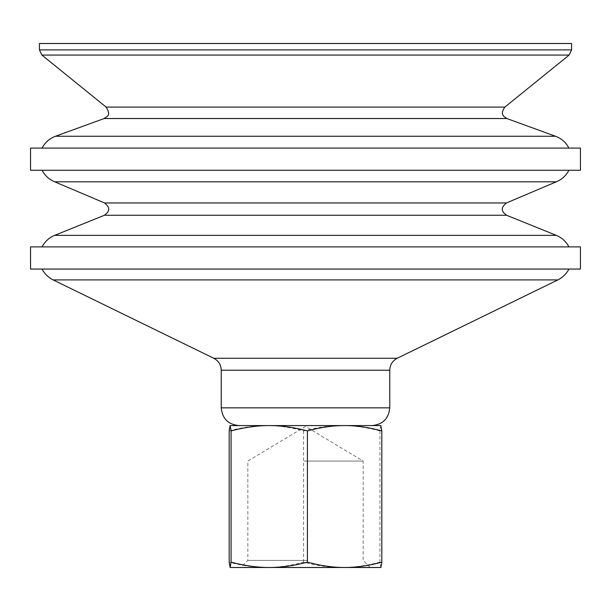 <?xml version="1.0" encoding="UTF-8"?>
<svg xmlns="http://www.w3.org/2000/svg" width="611" height="611" viewBox="0 0 611 611"><rect width="100%" height="100%" fill="white"/><g stroke="black" fill="none" stroke-linecap="round" stroke-linejoin="round"><path stroke-width="0.46" stroke-dasharray="3.06 2.29" d="M580.45 246.89L30.55 246.89M451.98 246.89L42.083 246.89L451.98 246.89M556.323 181.795L54.677 181.795M451.98 170.263L42.083 170.263L451.98 170.263M580.45 170.263L30.55 170.263M580.45 148.091L30.55 148.091M451.98 148.091L42.083 148.091L451.98 148.091M571.583 43.511L39.417 43.511M372.023 425.577L238.977 425.577M269.245 425.577L344.619 425.577M451.98 269.061L42.083 269.061L451.98 269.061M580.45 269.061L30.55 269.061M230.11 425.577L380.905 425.584M306.76 560.394L247.852 560.394L306.76 560.394M306.921 567.489L240.757 567.489L306.921 567.489M304.24 461.061L363.148 461.061L304.24 461.061M380.874 567.489L379.92 562.166C366.264 565.755 353.54 567.527 341.755 567.489L380.905 567.482M230.11 567.489L341.755 567.489C329.971 567.527 317.246 565.755 303.591 562.166C290.278 565.755 277.875 567.527 266.381 567.489C254.894 567.527 242.491 565.755 229.178 562.166M229.178 430.9C242.491 427.318 254.894 425.539 266.381 425.577C277.875 425.539 290.278 427.318 303.591 430.9C317.246 427.318 329.971 425.539 341.755 425.577C353.54 425.539 366.264 427.318 379.92 430.9L380.874 425.577M303.591 430.9L303.591 562.166M379.92 430.9L379.92 562.166M556.323 235.357L54.677 235.357M506.557 215.255L104.443 215.255M506.45 202.959L104.55 202.959M555.529 136.261L55.471 136.261M506.779 118.511L104.221 118.511M504.862 107.093L106.138 107.093M569.116 55.066L41.884 55.066M571.583 49.896L39.417 49.896M389.757 407.843L221.243 407.843M389.757 370.213L221.243 370.213M397.234 358.252L213.766 358.252M557.881 279.899L53.119 279.899M370.243 567.489L363.148 560.394L363.148 461.061L305.5 426.417L247.852 461.061L247.852 560.394L240.757 567.489"/><path stroke-width="0.92" d="M458.395 246.89L580.45 246.89L580.45 269.061L30.55 269.061L30.55 246.89L458.395 246.89M444.976 181.795L556.323 181.795L506.45 202.959L104.55 202.959L54.677 181.795L444.976 181.795M458.395 170.263L580.45 170.263L580.45 148.091L30.55 148.091L30.55 170.263L458.395 170.263M571.583 49.896L39.417 49.896L39.417 43.511L571.583 43.511L571.583 49.896L569.116 55.066L41.884 55.066L106.138 107.093L504.862 107.093L569.116 55.066M344.619 425.577C333.125 425.539 320.722 427.318 307.409 430.9C293.754 427.318 281.029 425.539 269.245 425.577L344.619 425.577C356.106 425.539 368.509 427.318 381.822 430.9L380.874 425.577L344.619 425.577L372.023 425.577C382.799 424.53 388.711 418.611 389.757 407.843L221.243 407.843C222.289 418.611 228.201 424.53 238.977 425.577L269.245 425.577L230.095 425.584L229.178 430.9L229.178 562.166L230.126 567.489L231.08 562.166C244.736 565.755 257.46 567.527 269.245 567.489L230.126 567.489M380.89 567.489L269.245 567.489C281.029 567.527 293.754 565.755 307.409 562.166C320.722 565.755 333.125 567.527 344.619 567.489C356.106 567.527 368.509 565.755 381.822 562.166L380.905 567.482M269.245 425.577C257.46 425.539 244.736 427.318 231.08 430.9L230.126 425.577M231.08 430.9L231.08 562.166M307.409 430.9L307.409 562.166M381.822 430.9L381.822 562.166M556.323 235.357L506.557 215.255L104.443 215.255L54.677 235.357L556.323 235.357C561.906 237.687 566.107 241.528 568.917 246.89M555.529 136.261L506.779 118.511L104.221 118.511L55.471 136.261L555.529 136.261C561.486 138.514 565.946 142.455 568.917 148.091M221.243 407.843L221.243 370.213L389.757 370.213C389.971 364.805 392.461 360.818 397.234 358.252L557.881 279.899L53.119 279.899L213.766 358.252L397.234 358.252M54.677 235.357C49.094 237.687 44.893 241.528 42.083 246.89M506.557 215.255L503.227 212.292C502.975 210.925 499.836 208.359 506.45 202.959M104.443 215.255L107.773 212.292C108.04 210.803 111.156 208.351 104.55 202.959M568.917 170.263C566.107 175.624 561.906 179.466 556.323 181.795M42.083 170.263C44.893 175.624 49.094 179.466 54.677 181.795M55.471 136.261C49.514 138.514 45.054 142.455 42.083 148.091M506.779 118.511L503.846 116.403C503.579 115.487 500.142 113.692 504.862 107.093M104.221 118.511C106.261 116.304 111.813 116.632 106.138 107.093M39.417 49.896L41.884 55.066M389.757 407.843L389.757 370.213M221.243 370.213C221.029 364.805 218.539 360.818 213.766 358.252M568.917 269.061C566.412 273.865 562.731 277.478 557.881 279.899M42.083 269.061C44.588 273.865 48.269 277.478 53.119 279.899"/></g></svg>

